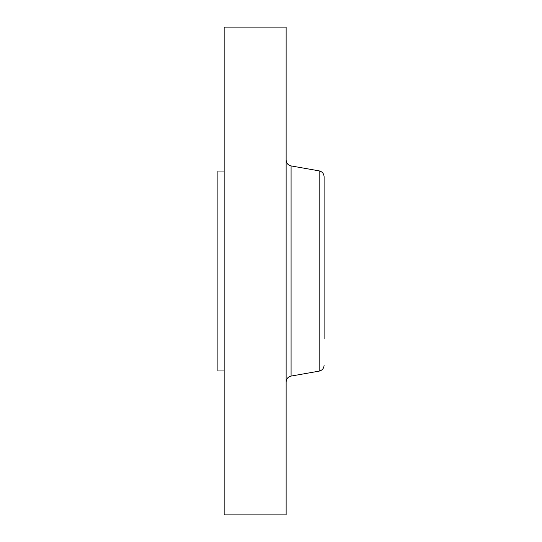 <?xml version="1.0" encoding="UTF-8"?>
<svg xmlns="http://www.w3.org/2000/svg" width="542" height="542" viewBox="0 0 542 542"><rect width="100%" height="100%" fill="white"/><g stroke="black" fill="none" stroke-linecap="round" stroke-linejoin="round"><path stroke-width="0.81" d="M224.144 370.958L217.898 370.958L217.898 171.042L224.144 171.042M224.144 514.9L224.144 27.1L286.122 27.1L286.122 514.9L224.144 514.9M324.102 338.974L324.102 176.773C323.879 173.609 322.226 171.638 319.15 170.865L291.074 165.92C287.998 165.147 286.345 163.176 286.122 160.012M324.102 188.311L324.102 203.026M319.15 170.865L319.15 371.134L291.074 376.08L291.074 165.92M291.074 376.08C287.998 376.853 286.345 378.824 286.122 381.988M319.15 371.134C322.226 370.362 323.879 368.391 324.102 365.227"/></g></svg>
